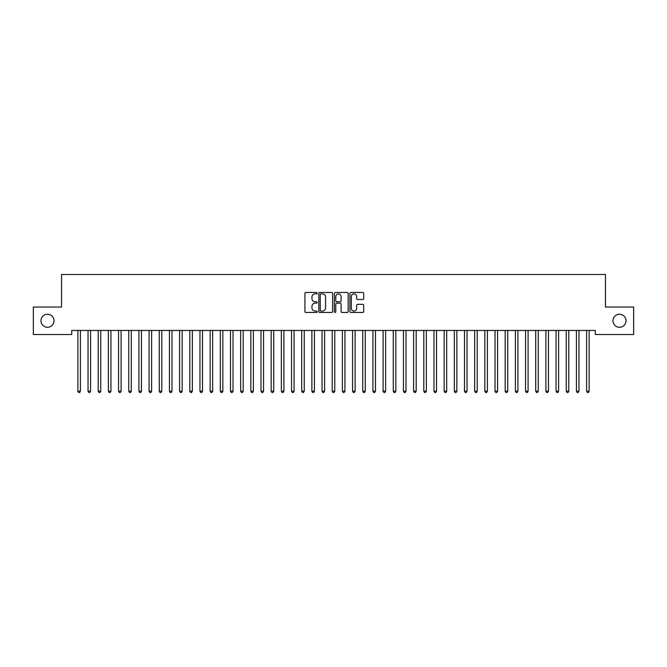<?xml version="1.0" encoding="UTF-8"?>
<svg xmlns="http://www.w3.org/2000/svg" width="667" height="667" viewBox="0 0 667 667"><rect width="100%" height="100%" fill="white"/><g stroke="black" fill="none" stroke-linecap="round" stroke-linejoin="round"><path stroke-width="1" d="M317.225 293.172A0.7 0.7 0 0 0 316.525 292.471L305.911 292.471A1 1 0 0 0 304.911 293.472L304.911 311.447A1 1 0 0 0 305.911 312.448L316.525 312.448A0.7 0.7 0 0 0 317.225 311.747A0.7 0.7 0 0 0 316.525 311.047L315.149 311.047A3.193 3.193 0 0 1 311.956 307.854L311.956 306.353A3.193 3.193 0 0 1 315.149 303.16L316.525 303.16A0.7 0.7 0 0 0 317.225 302.459A0.7 0.7 0 0 0 316.525 301.759L315.149 301.759A3.193 3.193 0 0 1 311.956 298.566L311.956 297.065A3.193 3.193 0 0 1 315.149 293.872L316.525 293.872A0.7 0.7 0 0 0 317.225 293.172M612.998 320.769A6.512 6.512 0 0 0 619.51 327.28A6.512 6.512 0 0 0 626.021 320.769A6.512 6.512 0 0 0 619.51 314.257A6.512 6.512 0 0 0 612.998 320.769M40.979 320.769A6.512 6.512 0 0 0 47.49 327.28A6.512 6.512 0 0 0 54.002 320.769A6.512 6.512 0 0 0 47.49 314.257A6.512 6.512 0 0 0 40.979 320.769M362.69 299.508A1 1 0 0 0 363.682 298.516L363.682 293.472A1 1 0 0 0 362.69 292.471L350.9 292.471A1 1 0 0 0 349.9 293.472L349.9 311.447A1 1 0 0 0 350.9 312.448L362.69 312.448A1 1 0 0 0 363.682 311.447L363.682 305.353A1 1 0 0 0 362.69 304.352L357.645 304.352A1 1 0 0 0 356.645 305.353L356.645 308.371A2.668 2.668 0 0 1 353.977 311.047A2.668 2.668 0 0 1 351.301 308.371L351.301 296.54A2.668 2.668 0 0 1 353.977 293.872A2.668 2.668 0 0 1 356.645 296.54L356.645 298.516A1 1 0 0 0 357.645 299.508L362.69 299.508M595.289 330.44L71.711 330.44L71.711 334.509L33.35 334.509L33.35 307.037L61.531 307.037L61.531 274.479L605.469 274.479L605.469 307.037L633.65 307.037L633.65 334.509L595.289 334.509L595.289 330.44M332.625 293.472A1 1 0 0 0 331.624 292.471L319.843 292.471A1 1 0 0 0 318.843 293.472L318.843 311.447A1 1 0 0 0 319.843 312.448L331.624 312.448A1 1 0 0 0 332.625 311.447L332.625 293.472M335.376 292.471L347.157 292.471A1 1 0 0 1 348.157 293.472L348.157 311.447A1 1 0 0 1 347.157 312.448L342.113 312.448A1 1 0 0 1 341.112 311.447L341.112 304.152A1 1 0 0 0 340.12 303.16L336.768 303.16A1 1 0 0 0 335.776 304.152L335.776 311.747A0.7 0.7 0 0 1 335.076 312.448A0.7 0.7 0 0 1 334.375 311.747L334.375 293.472A1 1 0 0 1 335.376 292.471M320.944 293.872A0.7 0.7 0 0 0 320.243 294.564L320.243 310.347A0.7 0.7 0 0 0 320.944 311.047L322.386 311.047A3.193 3.193 0 0 0 325.588 307.854L325.588 297.065A3.193 3.193 0 0 0 322.386 293.872L320.944 293.872M341.112 296.59A2.668 2.668 0 0 0 338.444 293.922A2.668 2.668 0 0 0 335.776 296.59L335.776 300.759A1 1 0 0 0 336.768 301.759L340.12 301.759A1 1 0 0 0 341.112 300.759L341.112 296.59M77.731 330.44L77.789 330.59A1.017 1.017 0 0 1 77.864 330.965L77.864 391.204L80.407 391.204L80.407 330.965A1.017 1.017 0 0 1 80.482 330.59L80.54 330.44M80.407 391.204L79.648 392.521L78.631 392.521L77.864 391.204M87.902 330.44L87.961 330.59A1.017 1.017 0 0 1 88.036 330.965L88.036 391.204L90.579 391.204L90.579 330.965A1.017 1.017 0 0 1 90.654 330.59L90.712 330.44M90.579 391.204L89.82 392.521L88.803 392.521L88.036 391.204M98.082 330.44L98.141 330.59A1.017 1.017 0 0 1 98.216 330.965L98.216 391.204L100.759 391.204L100.759 330.965A1.017 1.017 0 0 1 100.834 330.59L100.892 330.44M100.759 391.204L99.992 392.521L98.974 392.521L98.216 391.204M108.254 330.44L108.312 330.59A1.017 1.017 0 0 1 108.388 330.965L108.388 391.204L110.93 391.204L110.93 330.965A1.017 1.017 0 0 1 111.005 330.59L111.064 330.44M110.93 391.204L110.172 392.521L109.155 392.521L108.388 391.204M118.426 330.44L118.493 330.59A1.017 1.017 0 0 1 118.559 330.965L118.559 391.204L121.102 391.204L121.102 330.965A1.017 1.017 0 0 1 121.177 330.59L121.236 330.44M121.102 391.204L120.343 392.521L119.326 392.521L118.559 391.204M128.606 330.44L128.664 330.59A1.017 1.017 0 0 1 128.739 330.965L128.739 391.204L131.282 391.204L131.282 330.965A1.017 1.017 0 0 1 131.357 330.59L131.416 330.44M131.282 391.204L130.515 392.521L129.498 392.521L128.739 391.204M138.778 330.44L138.836 330.59A1.017 1.017 0 0 1 138.911 330.965L138.911 391.204L141.454 391.204L141.454 330.965A1.017 1.017 0 0 1 141.529 330.59L141.587 330.44M141.454 391.204L140.695 392.521L139.678 392.521L138.911 391.204M148.949 330.44L149.016 330.59A1.017 1.017 0 0 1 149.083 330.965L149.083 391.204L151.626 391.204L151.626 330.965A1.017 1.017 0 0 1 151.701 330.59L151.759 330.44M151.626 391.204L150.867 392.521L149.85 392.521L149.083 391.204M159.13 330.44L159.188 330.59A1.017 1.017 0 0 1 159.263 330.965L159.263 391.204L161.806 391.204L161.806 330.965A1.017 1.017 0 0 1 161.881 330.59L161.939 330.44M161.806 391.204L161.039 392.521L160.022 392.521L159.263 391.204M169.301 330.44L169.36 330.59A1.017 1.017 0 0 1 169.435 330.965L169.435 391.204L171.978 391.204L171.978 330.965A1.017 1.017 0 0 1 172.053 330.59L172.111 330.44M171.978 391.204L171.219 392.521L170.202 392.521L169.435 391.204M179.473 330.44L179.54 330.59A1.017 1.017 0 0 1 179.606 330.965L179.606 391.204L182.149 391.204L182.149 330.965A1.017 1.017 0 0 1 182.224 330.59L182.283 330.44M182.149 391.204L181.391 392.521L180.373 392.521L179.606 391.204M189.653 330.44L189.711 330.59A1.017 1.017 0 0 1 189.787 330.965L189.787 391.204L192.329 391.204L192.329 330.965A1.017 1.017 0 0 1 192.404 330.59L192.463 330.44M192.329 391.204L191.562 392.521L190.545 392.521L189.787 391.204M199.825 330.44L199.883 330.59A1.017 1.017 0 0 1 199.958 330.965L199.958 391.204L202.501 391.204L202.501 330.965A1.017 1.017 0 0 1 202.576 330.59L202.635 330.44M202.501 391.204L201.742 392.521L200.725 392.521L199.958 391.204M209.997 330.44L210.063 330.59A1.017 1.017 0 0 1 210.13 330.965L210.13 391.204L212.673 391.204L212.673 330.965A1.017 1.017 0 0 1 212.748 330.59L212.815 330.44M212.673 391.204L211.914 392.521L210.897 392.521L210.13 391.204M220.177 330.44L220.235 330.59A1.017 1.017 0 0 1 220.31 330.965L220.31 391.204L222.853 391.204L222.853 330.965A1.017 1.017 0 0 1 222.928 330.59L222.986 330.44M222.853 391.204L222.086 392.521L221.069 392.521L220.31 391.204M230.348 330.44L230.407 330.59A1.017 1.017 0 0 1 230.482 330.965L230.482 391.204L233.025 391.204L233.025 330.965A1.017 1.017 0 0 1 233.1 330.59L233.158 330.44M233.025 391.204L232.266 392.521L231.249 392.521L230.482 391.204M240.52 330.44L240.587 330.59A1.017 1.017 0 0 1 240.654 330.965L240.654 391.204L243.197 391.204L243.197 330.965A1.017 1.017 0 0 1 243.272 330.59L243.338 330.44M243.197 391.204L242.438 392.521L241.421 392.521L240.654 391.204M250.7 330.44L250.759 330.59A1.017 1.017 0 0 1 250.834 330.965L250.834 391.204L253.377 391.204L253.377 330.965A1.017 1.017 0 0 1 253.452 330.59L253.51 330.44M253.377 391.204L252.61 392.521L251.592 392.521L250.834 391.204M260.872 330.44L260.93 330.59A1.017 1.017 0 0 1 261.005 330.965L261.005 391.204L263.548 391.204L263.548 330.965A1.017 1.017 0 0 1 263.623 330.59L263.682 330.44M263.548 391.204L262.79 392.521L261.772 392.521L261.005 391.204M271.044 330.44L271.11 330.59A1.017 1.017 0 0 1 271.177 330.965L271.177 391.204L273.728 391.204L273.728 330.965A1.017 1.017 0 0 1 273.795 330.59L273.862 330.44M273.728 391.204L272.961 392.521L271.944 392.521L271.177 391.204M281.224 330.44L281.282 330.59A1.017 1.017 0 0 1 281.357 330.965L281.357 391.204L283.9 391.204L283.9 330.965A1.017 1.017 0 0 1 283.975 330.59L284.034 330.44M283.9 391.204L283.133 392.521L282.116 392.521L281.357 391.204M291.396 330.44L291.454 330.59A1.017 1.017 0 0 1 291.529 330.965L291.529 391.204L294.072 391.204L294.072 330.965A1.017 1.017 0 0 1 294.147 330.59L294.205 330.44M294.072 391.204L293.313 392.521L292.296 392.521L291.529 391.204M301.567 330.44L301.634 330.59A1.017 1.017 0 0 1 301.701 330.965L301.701 391.204L304.252 391.204L304.252 330.965A1.017 1.017 0 0 1 304.319 330.59L304.385 330.44M304.252 391.204L303.485 392.521L302.468 392.521L301.701 391.204M311.747 330.44L311.806 330.59A1.017 1.017 0 0 1 311.881 330.965L311.881 391.204L314.424 391.204L314.424 330.965A1.017 1.017 0 0 1 314.499 330.59L314.557 330.44M314.424 391.204L313.657 392.521L312.64 392.521L311.881 391.204M321.919 330.44L321.978 330.59A1.017 1.017 0 0 1 322.053 330.965L322.053 391.204L324.596 391.204L324.596 330.965A1.017 1.017 0 0 1 324.671 330.59L324.729 330.44M324.596 391.204L323.837 392.521L322.82 392.521L322.053 391.204M332.091 330.44L332.158 330.59A1.017 1.017 0 0 1 332.224 330.965L332.224 391.204L334.776 391.204L334.776 330.965A1.017 1.017 0 0 1 334.842 330.59L334.909 330.44M334.776 391.204L334.009 392.521L332.991 392.521L332.224 391.204M342.271 330.44L342.329 330.59A1.017 1.017 0 0 1 342.404 330.965L342.404 391.204L344.947 391.204L344.947 330.965A1.017 1.017 0 0 1 345.022 330.59L345.081 330.44M344.947 391.204L344.18 392.521L343.163 392.521L342.404 391.204M352.443 330.44L352.501 330.59A1.017 1.017 0 0 1 352.576 330.965L352.576 391.204L355.119 391.204L355.119 330.965A1.017 1.017 0 0 1 355.194 330.59L355.253 330.44M355.119 391.204L354.36 392.521L353.343 392.521L352.576 391.204M362.615 330.44L362.681 330.59A1.017 1.017 0 0 1 362.748 330.965L362.748 391.204L365.299 391.204L365.299 330.965A1.017 1.017 0 0 1 365.366 330.59L365.433 330.44M365.299 391.204L364.532 392.521L363.515 392.521L362.748 391.204M372.795 330.44L372.853 330.59A1.017 1.017 0 0 1 372.928 330.965L372.928 391.204L375.471 391.204L375.471 330.965A1.017 1.017 0 0 1 375.546 330.59L375.604 330.44M375.471 391.204L374.704 392.521L373.687 392.521L372.928 391.204M382.966 330.44L383.025 330.59A1.017 1.017 0 0 1 383.1 330.965L383.1 391.204L385.643 391.204L385.643 330.965A1.017 1.017 0 0 1 385.718 330.59L385.776 330.44M385.643 391.204L384.884 392.521L383.867 392.521L383.1 391.204M393.138 330.44L393.205 330.59A1.017 1.017 0 0 1 393.272 330.965L393.272 391.204L395.823 391.204L395.823 330.965A1.017 1.017 0 0 1 395.89 330.59L395.956 330.44M395.823 391.204L395.056 392.521L394.039 392.521L393.272 391.204M403.318 330.44L403.377 330.59A1.017 1.017 0 0 1 403.452 330.965L403.452 391.204L405.995 391.204L405.995 330.965A1.017 1.017 0 0 1 406.07 330.59L406.128 330.44M405.995 391.204L405.228 392.521L404.21 392.521L403.452 391.204M413.49 330.44L413.548 330.59A1.017 1.017 0 0 1 413.623 330.965L413.623 391.204L416.166 391.204L416.166 330.965A1.017 1.017 0 0 1 416.241 330.59L416.3 330.44M416.166 391.204L415.408 392.521L414.39 392.521L413.623 391.204M423.662 330.44L423.728 330.59A1.017 1.017 0 0 1 423.803 330.965L423.803 391.204L426.346 391.204L426.346 330.965A1.017 1.017 0 0 1 426.413 330.59L426.48 330.44M426.346 391.204L425.579 392.521L424.562 392.521L423.803 391.204M433.842 330.44L433.9 330.59A1.017 1.017 0 0 1 433.975 330.965L433.975 391.204L436.518 391.204L436.518 330.965A1.017 1.017 0 0 1 436.593 330.59L436.652 330.44M436.518 391.204L435.751 392.521L434.734 392.521L433.975 391.204M444.014 330.44L444.072 330.59A1.017 1.017 0 0 1 444.147 330.965L444.147 391.204L446.69 391.204L446.69 330.965A1.017 1.017 0 0 1 446.765 330.59L446.823 330.44M446.69 391.204L445.931 392.521L444.914 392.521L444.147 391.204M454.185 330.44L454.252 330.59A1.017 1.017 0 0 1 454.327 330.965L454.327 391.204L456.87 391.204L456.87 330.965A1.017 1.017 0 0 1 456.937 330.59L457.003 330.44M456.87 391.204L456.103 392.521L455.086 392.521L454.327 391.204M464.365 330.44L464.424 330.59A1.017 1.017 0 0 1 464.499 330.965L464.499 391.204L467.042 391.204L467.042 330.965A1.017 1.017 0 0 1 467.117 330.59L467.175 330.44M467.042 391.204L466.275 392.521L465.258 392.521L464.499 391.204M474.537 330.44L474.596 330.59A1.017 1.017 0 0 1 474.671 330.965L474.671 391.204L477.213 391.204L477.213 330.965A1.017 1.017 0 0 1 477.289 330.59L477.347 330.44M477.213 391.204L476.455 392.521L475.438 392.521L474.671 391.204M484.717 330.44L484.776 330.59A1.017 1.017 0 0 1 484.851 330.965L484.851 391.204L487.394 391.204L487.394 330.965A1.017 1.017 0 0 1 487.46 330.59L487.527 330.44M487.394 391.204L486.627 392.521L485.609 392.521L484.851 391.204M494.889 330.44L494.947 330.59A1.017 1.017 0 0 1 495.022 330.965L495.022 391.204L497.565 391.204L497.565 330.965A1.017 1.017 0 0 1 497.64 330.59L497.699 330.44M497.565 391.204L496.798 392.521L495.781 392.521L495.022 391.204M505.061 330.44L505.119 330.59A1.017 1.017 0 0 1 505.194 330.965L505.194 391.204L507.737 391.204L507.737 330.965A1.017 1.017 0 0 1 507.812 330.59L507.87 330.44M507.737 391.204L506.978 392.521L505.961 392.521L505.194 391.204M515.241 330.44L515.299 330.59A1.017 1.017 0 0 1 515.374 330.965L515.374 391.204L517.917 391.204L517.917 330.965A1.017 1.017 0 0 1 517.984 330.59L518.051 330.44M517.917 391.204L517.15 392.521L516.133 392.521L515.374 391.204M525.413 330.44L525.471 330.59A1.017 1.017 0 0 1 525.546 330.965L525.546 391.204L528.089 391.204L528.089 330.965A1.017 1.017 0 0 1 528.164 330.59L528.222 330.44M528.089 391.204L527.322 392.521L526.305 392.521L525.546 391.204M535.584 330.44L535.643 330.59A1.017 1.017 0 0 1 535.718 330.965L535.718 391.204L538.261 391.204L538.261 330.965A1.017 1.017 0 0 1 538.336 330.59L538.394 330.44M538.261 391.204L537.502 392.521L536.485 392.521L535.718 391.204M545.764 330.44L545.823 330.59A1.017 1.017 0 0 1 545.898 330.965L545.898 391.204L548.441 391.204L548.441 330.965A1.017 1.017 0 0 1 548.507 330.59L548.574 330.44M548.441 391.204L547.674 392.521L546.657 392.521L545.898 391.204M555.936 330.44L555.995 330.59A1.017 1.017 0 0 1 556.07 330.965L556.07 391.204L558.612 391.204L558.612 330.965A1.017 1.017 0 0 1 558.688 330.59L558.746 330.44M558.612 391.204L557.845 392.521L556.828 392.521L556.07 391.204M566.108 330.44L566.166 330.59A1.017 1.017 0 0 1 566.241 330.965L566.241 391.204L568.784 391.204L568.784 330.965A1.017 1.017 0 0 1 568.859 330.59L568.918 330.44M568.784 391.204L568.026 392.521L567.008 392.521L566.241 391.204M576.288 330.44L576.346 330.59A1.017 1.017 0 0 1 576.421 330.965L576.421 391.204L578.964 391.204L578.964 330.965A1.017 1.017 0 0 1 579.039 330.59L579.098 330.44M578.964 391.204L578.197 392.521L577.18 392.521L576.421 391.204M586.46 330.44L586.518 330.59A1.017 1.017 0 0 1 586.593 330.965L586.593 391.204L589.136 391.204L589.136 330.965A1.017 1.017 0 0 1 589.211 330.59L589.269 330.44M589.136 391.204L588.369 392.521L587.352 392.521L586.593 391.204"/></g></svg>
